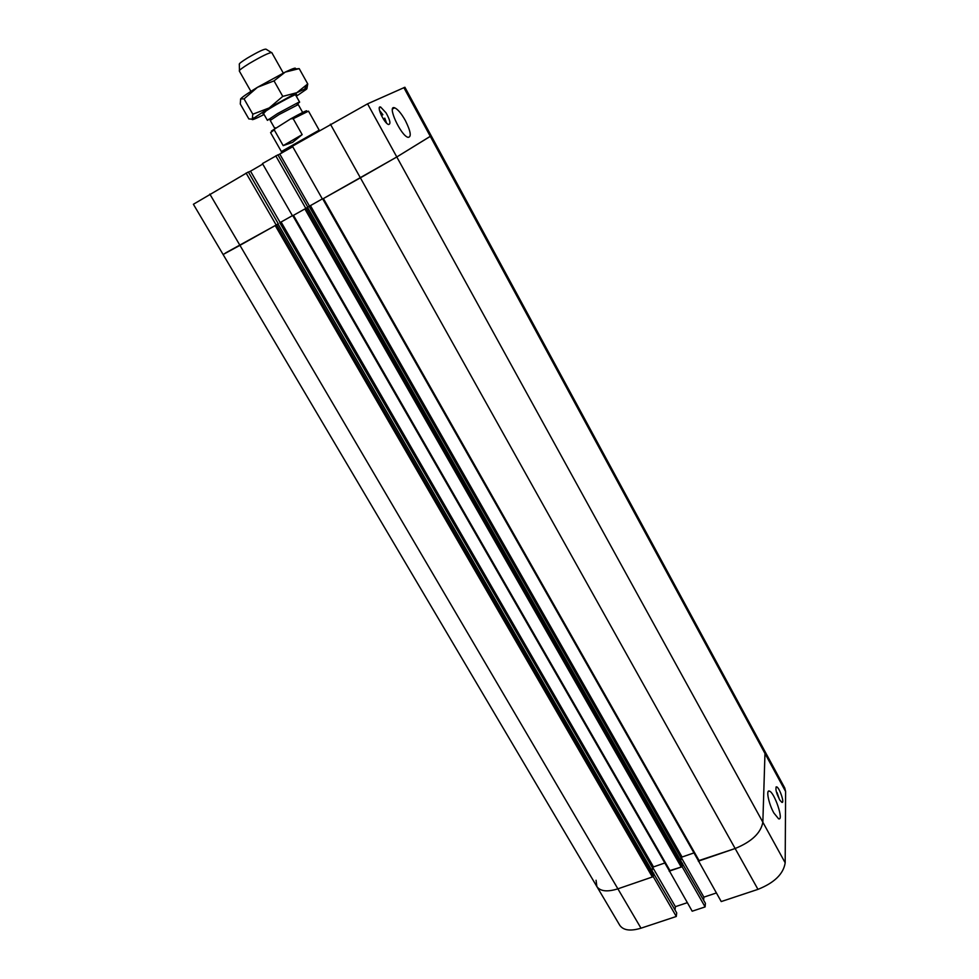 <?xml version="1.0" encoding="UTF-8"?>
<svg xmlns="http://www.w3.org/2000/svg" width="979" height="979" viewBox="0 0 979 979"><rect width="100%" height="100%" fill="white"/><g stroke="black" fill="none" stroke-linecap="round" stroke-linejoin="round"><path stroke-width="1.47" d="M773.851 812.974C768.674 803.808 765.786 789.392 769.384 791.105C774.524 792.256 784.203 821.21 778.586 818.799L773.851 812.974M779.468 799.525L777.057 792.586L777.032 794.067M698.357 860.676L721.229 901.561L757.966 889.36C774.413 882.764 783.481 873.917 785.182 862.805L785.611 791.546L784.754 787.997L764.207 750.085L764.966 753.487L764.207 750.085L431.188 135.763L396.801 156.97L430.295 136.362L785.611 791.546M698.308 861.177L735.143 848.512L698.406 860.749L322.727 198.933L396.801 156.97L762.849 822.213L764.966 753.487L762.849 822.213C760.891 832.982 751.652 841.744 735.143 848.512C751.652 841.744 760.891 832.982 762.849 822.213L785.182 862.805M779.908 800.235C776.151 792.88 775.062 788.425 776.641 786.847C779.468 787.471 784.962 803.698 781.866 802.352L779.908 800.235M669.257 870.686L692.19 911.204L705.113 906.909L705.418 903.323L682.253 863.356M669.183 871.188L682.143 866.733L705.113 906.909M682.143 866.733L682.547 863.258M703.607 900.154L703.877 897.143L716.359 892.97M681.286 857.555L703.877 897.143M680.76 860.749L681.164 857.335L693.952 852.905L682.082 857.017L681.09 857.934L680.76 860.749M652.601 867.223L664.827 862.988L653.507 866.917L652.516 867.835L652.075 870.882L652.601 867.223M652.724 867.431L675.388 906.676L687.295 902.687M596.064 880.256L596.86 886.546L619.768 925.302C623.354 930.393 630.439 931.359 641 928.19L676.293 916.479L676.709 912.881L653.458 873.292M653.482 873.464L653.348 876.046L652.344 876.988L617.884 888.834C607.298 892.138 600.298 891.379 596.86 886.546C600.298 891.379 607.298 892.138 617.884 888.834L653.262 876.67L676.293 916.479M653.262 876.67L653.764 873.182M675.008 909.944L675.388 906.676M669.306 870.772L292.819 215.698L304.873 208.943L681.213 867.051L669.306 870.772L292.892 215.661M682.29 863.551L682.216 866.121L681.213 867.051M682.216 866.121L306.182 208.197L307.541 207.364L682.436 863.674M307.785 207.12L322.324 198.896L307.785 207.12M280.165 222.527L292.403 215.661L280.165 222.527L250.502 171.178L248.458 172.157M698.406 860.749L322.789 198.896M653.348 876.046L276.543 224.803L277.987 223.934L653.642 873.586M225.5 252.986L275.234 225.549L652.344 876.988M271.281 52.474L266.092 49.219C264.624 48.669 258.395 51.606 247.393 58.055C241.397 61.787 238.717 63.88 239.341 64.357L239.451 70.488M250.905 91.377L239.292 70.965C239.28 70.109 242.584 67.624 249.217 63.537C261.626 56.244 269.152 52.585 271.783 52.585L283.286 73.058M263.192 112.94L267.414 120.356L277.583 113.564L298.265 102.489L299.635 102.134L297.579 103.872M302.67 112.45L298.252 104.582L279.088 114.531L270.228 120.429L274.695 128.273M302.168 134.612L292.599 142.371L283.188 145.638L302.168 134.612L293.198 118.728L290.763 118.802L271.513 130.99M283.188 145.638L274.218 129.864L275.478 127.772M274.218 129.864L270.571 132.606L281.365 151.549L319.178 130.158L308.507 111.141L293.198 118.728M306.623 111.116C307.663 109.844 302.376 112.401 290.763 118.802M318.799 130.905L293.724 144.623L281.377 152.308L281.793 153.042M405.33 120.49C410.776 131.48 411.682 137.097 408.035 137.341C400.729 135.714 386.619 104.618 394.635 107.8C397.755 109.171 401.317 113.405 405.33 120.49M386.583 123.121L384.784 118.178L383.303 118.912M381.369 115.449L382.887 114.714L381.418 115.546M403.85 87.608L430.295 136.362L431.188 135.763L404.902 87.253L367.566 103.835L292.415 146.201L322.446 199.104L360.382 177.835L757.966 889.36M386.081 112.879C390.131 120.197 390.964 124.076 388.577 124.517C384.123 123.501 375.801 105.157 380.66 107.054L386.081 112.879M382.887 114.714L379.46 110.297M305.827 208.405L307.834 207.193L277.926 154.829L262.458 163.566L292.513 215.869L305.827 208.405L275.772 155.845M292.709 146.728L278.036 155.025M279.847 154.18L309.474 206.104M262.751 164.08L250.502 171.178M367.566 103.835L396.801 156.97L360.382 177.835L330.4 124.174M246.096 173.05L276.176 225.023L278.281 223.75L248.348 171.974L193.389 204.268L223.102 254.516L239.941 245.337L641 928.19M276.176 225.023L239.941 245.337L209.824 194.075M240.565 99.063L240.675 98.891C242.241 97.019 247.846 93.152 257.489 87.302L285.244 72.091C293.21 68.285 296.539 67.245 295.217 68.983L299.207 68.628L285.244 72.091L274.022 80.878L257.489 87.302L244.052 98.891L240.675 98.891L240.271 103.982L248.837 118.936L252.264 119.157L252.815 114.213L269.213 107.935L252.264 119.157C251.346 120.454 254.834 119.132 262.715 115.192L264.073 114.494M263.535 113.54L266.117 110.86C275.821 104.337 299.66 91.696 296.233 94.877L295.78 95.281M282.772 96.383L296.821 92.699L269.213 107.935L282.772 96.383L274.022 80.878M296.319 96.248L306.525 89.199C307.394 88.306 306.77 88.269 304.64 89.089L296.821 92.699L307.749 83.925L306.88 88.746M299.207 68.628L307.749 83.925M244.052 98.891L252.815 114.213M293.467 215.331L670.113 870.869M307.479 207.413L682.473 863.87M309.119 206.312L681.09 857.934M310.416 205.566L682.082 857.017M281.095 222L653.507 866.917M323.4 198.553L699.239 860.859M279.798 222.747L652.516 867.835M277.914 223.983L653.666 873.794M768.172 791.534L769.384 791.105M776.641 786.847L775.992 787.067M596.86 886.546L223.102 254.516M295.45 94.694L299.635 102.134M297.053 104.9L298.265 102.489M271.11 119.573L268.417 119.377M392.493 109.024L394.635 107.8M380.66 107.054L379.326 107.825M263.057 113.062L262.947 113.711M295.621 94.633L296.233 94.877M253.647 117.933L252.802 117.872M304.64 89.089L306.598 85.185"/></g></svg>
